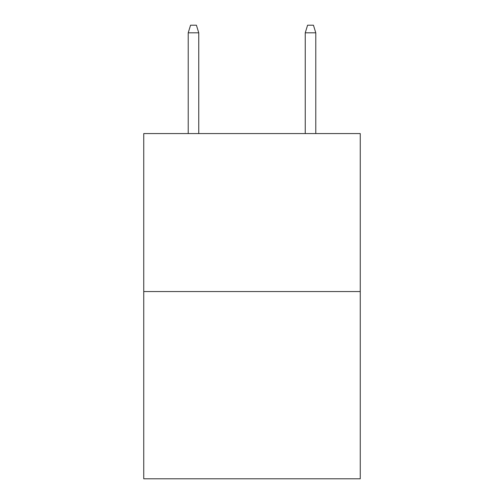 <?xml version="1.0" encoding="UTF-8"?>
<svg xmlns="http://www.w3.org/2000/svg" width="504" height="504" viewBox="0 0 504 504"><rect width="100%" height="100%" fill="white"/><g stroke="black" fill="none" stroke-linecap="round" stroke-linejoin="round"><path stroke-width="0.76" d="M360.253 291.558L360.253 133.566L143.747 133.566L143.747 478.8L360.253 478.8L360.253 291.558L143.747 291.558M198.752 133.566L198.752 32.804L188.219 32.804L188.219 133.566M188.219 32.804L190.562 25.2L196.409 25.2L198.752 32.804M305.248 32.804L307.591 25.2L313.438 25.2L315.781 32.804L305.248 32.804L305.248 133.566M315.781 32.804L315.781 133.566"/></g></svg>
